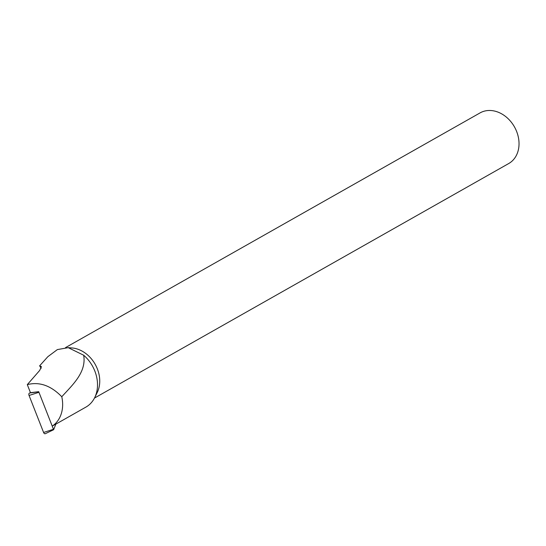 <?xml version="1.0" encoding="UTF-8"?>
<svg xmlns="http://www.w3.org/2000/svg" width="546" height="546" viewBox="0 0 546 546"><rect width="100%" height="100%" fill="white"/><g stroke="black" fill="none" stroke-linecap="round" stroke-linejoin="round"><path stroke-width="0.82" d="M55.849 424.126L85.92 407.098A32.726 25.921 -119.5 0 0 94.656 397.693A32.726 25.921 -119.5 0 0 83.681 355.234C86.657 372.399 72.106 385.312 61.78 396.744A32.726 25.921 -119.5 0 1 52.232 426.119L55.876 424.051L53.631 429.716L45.284 433.701A1.938 1.167 73.2 0 1 43.591 432.466L29.061 395.481A1.938 1.167 -106.8 0 1 29.634 393.018L38.725 391.741L53.631 429.716M52.232 426.119L38.705 391.68L30.467 392.683L27.3 384.623C39.428 381.524 50.921 385.565 61.78 396.744M94.656 397.693L97.202 392.567A29.088 23.041 -119.5 0 0 95.147 364.264A29.088 23.041 -119.5 0 0 71.936 347.945L68.23 347.645M39.592 365.868L47.83 356.702L57.364 349.59L68.23 347.666L83.681 355.234M41.134 368.366L39.653 365.8L41.325 366.571M41.414 366.721L39.667 370.461L27.3 384.623M30.951 392.833L30.467 392.683M94.458 398.082L508.722 163.534A29.088 23.041 -119.5 0 0 514.441 126.87A29.088 23.041 -119.5 0 0 480.057 112.906L65.534 347.604M29.061 395.481L38.643 392.39M43.591 432.466L53.174 429.381"/></g></svg>
